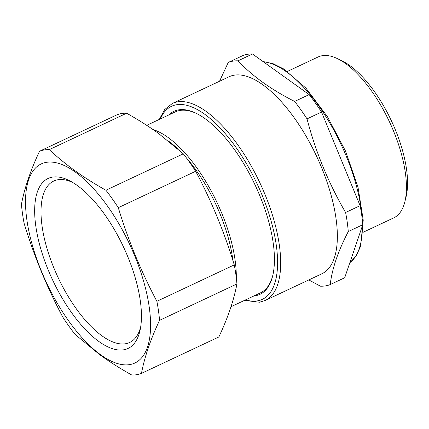 <?xml version="1.0" encoding="UTF-8"?>
<svg xmlns="http://www.w3.org/2000/svg" width="429" height="429" viewBox="0 0 429 429"><rect width="100%" height="100%" fill="white"/><g stroke="black" fill="none" stroke-linecap="round" stroke-linejoin="round"><path stroke-width="0.64" d="M253.898 295.951A101.115 42.09 -115.2 0 0 272.662 275.949A101.115 42.09 -115.2 0 0 203.872 117.819A101.115 42.09 -115.2 0 0 196.112 113.272A101.115 42.09 -115.2 0 0 168.742 114.977M231.011 306.724L260.446 292.873A100.005 41.629 -115.2 0 0 272.812 275.327M196.686 113.551A100.005 41.629 -115.2 0 0 179.971 110.446A100.005 41.629 -115.2 0 0 175.284 111.899L146.729 125.338M219.525 81.258L228.255 62.446A122.227 50.879 64.8 0 1 232.909 61.143A122.227 50.879 64.8 0 1 237.972 60.832C252.686 76.33 271.578 89.859 294.637 101.432A122.227 50.879 64.8 0 1 307.019 118.871C315.706 152.043 328.571 183.247 345.608 212.494A122.227 50.879 64.8 0 1 348.273 231.547C343.393 241.012 339.495 249.887 336.567 258.172C333.36 267.331 331.236 276.137 330.191 284.577A122.227 50.879 64.8 0 1 325.536 285.88A122.227 50.879 64.8 0 1 320.479 286.191L308.81 279.939M172.415 103.427L229.091 76.753A108.896 45.329 64.8 0 1 234.196 75.177A108.896 45.329 64.8 0 1 308.735 140.846A108.896 45.329 64.8 0 1 334.7 256.783A108.896 45.329 64.8 0 1 321.82 273.815L265.143 300.482A108.896 45.329 -115.2 0 0 262.435 188.444A108.896 45.329 -115.2 0 0 177.515 101.845A108.896 45.329 -115.2 0 0 172.415 103.427L164.645 109.609L159.293 119.423M348.273 231.547L362.784 224.721A122.227 50.879 -115.2 0 0 360.119 205.663L345.608 212.494M228.255 62.446L242.771 55.614A122.227 50.879 -115.2 0 1 247.426 54.311A122.227 50.879 -115.2 0 1 252.488 54L237.972 60.832M362.784 224.721L344.707 277.745L330.191 284.577M307.019 118.871L321.53 112.039A122.227 50.879 -115.2 0 0 309.153 94.6L294.637 101.432M321.53 112.039L360.119 205.663M252.488 54L309.153 94.6M287.387 71.428L318.055 56.998A88.894 37.007 64.8 0 1 322.217 55.711A88.894 37.007 64.8 0 1 337.585 58.709A88.894 37.007 64.8 0 1 389.387 121.675A88.894 37.007 64.8 0 1 404.879 201.727A88.894 37.007 64.8 0 1 393.752 217.862L363.084 232.293M337.585 58.709L342.154 60.923A84.449 35.157 64.8 0 1 391.366 120.742A84.449 35.157 64.8 0 1 406.086 196.788L404.879 201.727M49.244 149.641C57.845 157.636 67.037 165.101 76.823 172.024C85.671 178.26 95.367 184.331 105.909 190.235A122.227 50.879 64.8 0 1 118.291 207.679L195.678 171.262A122.227 50.879 -115.2 0 0 183.301 153.818L158.639 133.526C148.997 126.534 138.331 119.766 126.63 113.224L49.244 149.641A122.227 50.879 -115.2 0 0 44.182 149.952A122.227 50.879 -115.2 0 0 39.532 151.255C30.55 170.318 24.523 187.993 21.45 204.279A122.227 50.879 -115.2 0 0 24.115 223.337C34.025 255.931 46.89 287.14 62.704 316.961A122.227 50.879 -115.2 0 0 75.08 334.4L99.743 354.697C109.384 361.69 120.056 368.457 131.751 375A122.227 50.879 -115.2 0 0 136.813 374.689A122.227 50.879 64.8 0 0 141.463 373.386L218.854 336.969C227.831 317.905 233.859 300.225 236.931 283.939A122.227 50.879 -115.2 0 0 234.266 264.886L156.88 301.303A122.227 50.879 64.8 0 1 159.545 320.356C150.563 339.419 144.535 357.1 141.463 373.386M76.711 173.069A110.006 45.79 64.8 0 1 149.549 309.465A110.006 45.79 64.8 0 1 99.399 353.866A110.006 45.79 64.8 0 1 26.555 217.471A110.006 45.79 64.8 0 1 76.711 173.069M118.291 207.679C128.201 240.278 141.066 271.482 156.88 301.303M183.301 153.818L105.909 190.235M236.931 283.939L159.545 320.356M39.532 151.255L116.919 114.838A122.227 50.879 -115.2 0 1 121.573 113.535A122.227 50.879 -115.2 0 1 126.63 113.224M195.678 171.262C211.497 201.078 224.356 232.287 234.266 264.886M169.241 141.645A95.56 39.779 64.8 0 1 177.745 148.809M186.384 157.861A95.56 39.779 64.8 0 1 232.904 260.521M153.051 129.569A100.005 41.629 64.8 0 1 166.532 136.39A100.005 41.629 64.8 0 1 236.309 277.777M75.901 184.518A93.924 39.098 64.8 0 1 140.213 329.574A93.924 39.098 64.8 0 1 100.204 342.417A93.924 39.098 64.8 0 1 36.792 232.191A93.924 39.098 64.8 0 1 70.367 181.14A93.924 39.098 64.8 0 1 75.901 184.518M72.689 182.454A89.2 37.13 -115.2 0 0 54.215 180.823A89.2 37.13 -115.2 0 0 47.984 251.726A89.2 37.13 -115.2 0 0 103.25 336.727A89.2 37.13 -115.2 0 0 130.164 342.224A89.2 37.13 -115.2 0 0 140.68 326.952M263.331 61.771A111.116 46.257 64.8 0 1 362.06 217.712M362.387 225.885A111.116 46.257 64.8 0 1 349.849 262.655M160.387 118.908A106.671 44.407 64.8 0 1 176.528 104.751A106.671 44.407 64.8 0 1 262.157 195.297A106.671 44.407 64.8 0 1 257.368 300.879A106.671 44.407 64.8 0 1 245.549 299.882M262.966 61.508L272.989 63.648L283.666 68.951L305.963 88.154L327.45 116.72L345.538 151.121L357.984 187.076L363.234 220.136L360.564 246.364L356.199 255.941L349.833 262.709M244.455 300.397L259.561 302.214L265.143 300.482"/></g></svg>

